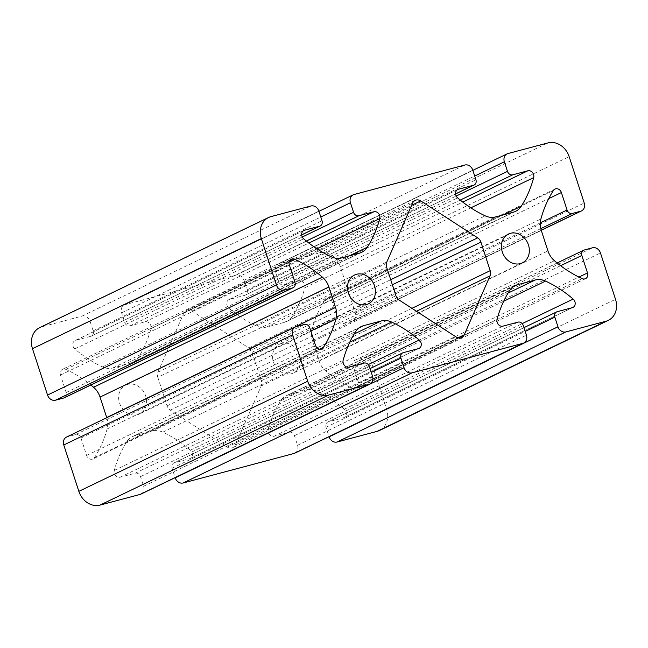 <?xml version="1.0" encoding="UTF-8"?>
<svg xmlns="http://www.w3.org/2000/svg" width="648" height="648" viewBox="0 0 648 648"><rect width="100%" height="100%" fill="white"/><g stroke="black" fill="none" stroke-linecap="round" stroke-linejoin="round"><path stroke-width="0.49" stroke-dasharray="3.24 2.43" d="M106.75 417.709A18.824 15.844 -115.7 0 1 107.114 428.992A117.636 99.039 -115.7 0 1 94.527 457.577A5.103 4.293 -115.7 0 1 92.996 458.938A5.103 4.293 -115.7 0 1 86.613 455.455L80.943 437.991A4.706 3.961 64.3 0 0 75.646 434.557L67.376 436.76A7.055 5.945 64.3 0 0 66.485 437.084M157.804 377.322L167.079 405.875A7.055 5.945 64.3 0 0 170.303 410.152L227.246 447.08A7.055 5.945 64.3 0 0 232.851 447.622A7.055 5.945 64.3 0 0 235.41 444.901L261.201 385.965A7.055 5.945 64.3 0 0 261.355 380.781L252.072 352.237A7.055 5.945 64.3 0 0 248.848 347.952L191.913 311.032A7.055 5.945 64.3 0 0 186.308 310.489A7.055 5.945 64.3 0 0 183.749 313.203L157.958 372.146A7.055 5.945 64.3 0 0 157.804 377.322L386.645 267.219M281.613 343.416A15.998 13.47 64.3 0 0 279.596 344.153A15.998 13.47 64.3 0 0 274.396 364.411A15.998 13.47 64.3 0 0 293.471 372.989A15.998 13.47 64.3 0 0 299.182 353.897A15.998 13.47 64.3 0 0 281.613 343.416M127.697 384.369A15.998 13.47 64.3 0 0 125.68 385.115A15.998 13.47 64.3 0 0 120.479 405.373A15.998 13.47 64.3 0 0 139.555 413.951A15.998 13.47 64.3 0 0 145.274 394.859A15.998 13.47 64.3 0 0 127.697 384.369M64.355 397.775A4.706 3.961 64.3 0 0 66.169 392.51L60.491 375.046A5.103 4.293 -115.7 0 1 62.451 369.344A5.103 4.293 -115.7 0 1 65.869 369.392A117.636 99.039 -115.7 0 1 90.874 385.017M379.445 430.491A18.824 15.844 64.3 0 0 386.67 409.439L371.604 363.066A7.055 5.945 64.3 0 0 363.658 357.915L355.388 360.11A4.706 3.961 64.3 0 0 354.796 360.329A4.706 3.961 64.3 0 0 352.99 365.594L358.66 383.057A5.103 4.293 -115.7 0 1 356.7 388.76A5.103 4.293 -115.7 0 1 353.281 388.719A117.636 99.039 -115.7 0 1 325.604 370.85A18.824 15.844 -115.7 0 1 319.1 361.017L312.458 340.565A18.824 15.844 -115.7 0 1 312.036 329.111A117.636 99.039 -115.7 0 1 324.632 300.534A5.103 4.293 -115.7 0 1 326.155 299.165A5.103 4.293 -115.7 0 1 332.537 302.656L338.216 320.112A4.706 3.961 64.3 0 0 343.505 323.546L351.783 321.351A7.055 5.945 64.3 0 0 352.666 321.019A7.055 5.945 64.3 0 0 355.379 313.122L340.313 266.749A18.824 15.844 64.3 0 0 319.124 253.012L279.11 263.663A7.055 5.945 64.3 0 0 278.219 263.987A7.055 5.945 64.3 0 0 275.505 271.885L278.624 281.475A4.706 3.961 64.3 0 0 283.921 284.909L298.987 280.9A5.103 4.293 -115.7 0 1 303.572 282.56A5.103 4.293 -115.7 0 1 304.852 287.704A117.636 99.039 -115.7 0 1 292.386 316.37A18.824 15.844 -115.7 0 1 286.716 321.465A18.824 15.844 -115.7 0 1 284.351 322.339L266.701 327.038A18.824 15.844 -115.7 0 1 256.373 325.952A117.636 99.039 -115.7 0 1 228.744 307.954A5.103 4.293 -115.7 0 1 228.963 299.603A5.103 4.293 -115.7 0 1 229.603 299.36L244.669 295.35A4.706 3.961 64.3 0 0 245.26 295.132A4.706 3.961 64.3 0 0 247.074 289.867L243.956 280.284A7.055 5.945 64.3 0 0 236.01 275.133L125.194 304.625A7.055 5.945 64.3 0 0 124.303 304.949A7.055 5.945 64.3 0 0 121.597 312.846L124.708 322.429A4.706 3.961 64.3 0 0 130.005 325.863L145.071 321.854A5.103 4.293 -115.7 0 1 149.656 323.522A5.103 4.293 -115.7 0 1 150.935 328.666A117.636 99.039 -115.7 0 1 138.47 357.332A18.824 15.844 -115.7 0 1 132.799 362.426A18.824 15.844 -115.7 0 1 130.434 363.293L112.784 367.991A18.824 15.844 -115.7 0 1 102.457 366.914A117.636 99.039 -115.7 0 1 74.828 348.916A5.103 4.293 -115.7 0 1 75.047 340.556A5.103 4.293 -115.7 0 1 75.686 340.322L90.761 336.312A4.706 3.961 64.3 0 0 91.352 336.093A4.706 3.961 64.3 0 0 93.158 330.828L90.04 321.238A7.055 5.945 64.3 0 0 82.094 316.086L42.08 326.738A18.824 15.844 64.3 0 0 39.714 327.613M294.848 453.155A7.055 5.945 64.3 0 0 297.562 445.257L294.443 435.675A4.706 3.961 64.3 0 0 289.146 432.24L274.08 436.25A5.103 4.293 -115.7 0 1 269.495 434.589A5.103 4.293 -115.7 0 1 268.223 429.446A117.636 99.039 -115.7 0 1 280.681 400.78A18.824 15.844 -115.7 0 1 286.359 395.685A18.824 15.844 -115.7 0 1 288.725 394.81L306.366 390.112A18.824 15.844 -115.7 0 1 316.702 391.19A117.636 99.039 -115.7 0 1 344.323 409.196A5.103 4.293 -115.7 0 1 344.104 417.547A5.103 4.293 -115.7 0 1 343.464 417.782L328.398 421.791A4.706 3.961 64.3 0 0 327.807 422.01A4.706 3.961 64.3 0 0 326.001 427.275L329.062 436.695M140.932 494.116A7.055 5.945 64.3 0 0 143.645 486.219L140.527 476.636A4.706 3.961 64.3 0 0 135.238 473.194L120.163 477.212A5.103 4.293 -115.7 0 1 115.579 475.543A5.103 4.293 -115.7 0 1 114.307 470.399A117.636 99.039 -115.7 0 1 126.765 441.734A18.824 15.844 -115.7 0 1 132.443 436.639A18.824 15.844 -115.7 0 1 134.808 435.764L152.45 431.074A18.824 15.844 -115.7 0 1 162.786 432.151A117.636 99.039 -115.7 0 1 190.407 450.149A5.103 4.293 -115.7 0 1 190.196 458.509A5.103 4.293 -115.7 0 1 189.548 458.744L174.482 462.753A4.706 3.961 64.3 0 0 173.891 462.972A4.706 3.961 64.3 0 0 172.084 468.237L175.146 477.657M67.376 436.76L296.217 326.649M167.079 405.875L395.928 295.763M170.303 410.152L399.152 300.048M227.246 447.08L456.087 336.968M235.41 444.901L457.974 337.819M261.201 385.965L416.453 311.267M261.355 380.781L411.934 308.335M252.072 352.237L392.348 284.747M248.848 347.952L390.704 279.701M191.913 311.032L411.618 205.319M183.749 313.203L412.59 203.099M157.958 372.146L386.799 262.035M143.645 486.219L372.495 376.115M140.527 476.636L369.376 366.525M135.238 473.194L364.079 363.091M120.163 477.212L349.013 367.1M114.307 470.399L343.148 360.296M126.765 441.734L355.614 331.63M134.808 435.764L359.13 327.839M152.45 431.074L354.124 334.044M162.786 432.151L349.774 342.185M190.407 450.149L368.267 364.573M189.548 458.744L418.397 348.64M174.482 462.753L403.331 352.65M172.084 468.237L371.28 372.398M297.562 445.257L526.403 335.154M294.443 435.675L523.292 325.571M289.146 432.24L517.995 322.137M274.08 436.25L502.929 326.147M268.223 429.446L497.065 319.334M280.681 400.78L509.531 290.669M288.725 394.81L513.046 286.878M306.366 390.112L508.04 293.082M316.702 391.19L503.682 301.231M344.323 409.196L522.183 323.619M343.464 417.782L572.314 307.679M328.398 421.791L557.24 311.688M326.001 427.275L525.196 331.436M386.67 409.439L615.519 299.327M371.604 363.066L600.453 252.955M363.658 357.915L592.507 247.803M355.388 360.11L584.237 250.006M352.99 365.594L560.609 265.704M358.66 383.057L578.931 277.077M353.281 388.719L582.131 278.608M325.604 370.85L554.445 260.747M319.1 361.017L547.949 250.914M312.458 340.565L541.299 230.461M312.036 329.111L540.886 219.008M324.632 300.534L553.473 190.423M332.537 302.656L548.735 198.636M338.216 320.112L540.27 222.896M343.505 323.546L540.797 228.631M351.783 321.351L541.218 230.202M355.379 313.122L584.229 203.018M340.313 266.749L569.155 156.646M319.124 253.012L547.973 142.908M279.11 263.663L507.951 153.56M275.505 271.885L474.709 176.045M278.624 281.475L456.192 196.036M283.921 284.909L460.242 200.078M298.987 280.9L462.777 202.095M304.852 287.704L470.837 207.846M292.386 316.37L503.423 214.828M284.351 322.339L513.192 212.236M266.701 327.038L495.55 216.926M256.373 325.952L485.214 215.849M228.744 307.954L457.593 197.851M229.603 299.36L457.221 189.848M244.669 295.35L455.585 193.874M247.074 289.867L475.916 179.763M243.956 280.284L472.805 170.181M236.01 275.133L464.859 165.021M125.194 304.625L354.035 194.513M121.597 312.846L320.792 217.007M124.708 322.429L302.276 236.998M130.005 325.863L306.326 241.032M145.071 321.854L308.861 243.057M150.935 328.666L316.921 248.8M138.47 357.332L349.507 255.79M130.434 363.293L359.276 253.19M112.784 367.991L341.634 257.888M102.457 366.914L331.298 256.811M74.828 348.916L303.677 238.804M75.686 340.322L303.305 230.801M90.761 336.312L301.668 234.835M93.158 330.828L321.999 220.725M90.04 321.238L318.889 211.135M82.094 316.086L310.943 205.983M42.08 326.738L270.921 216.635M66.169 392.51L295.01 282.406M60.491 375.046L289.34 264.943M65.869 369.392L289.202 261.938M107.114 428.992L310.797 330.99M94.527 457.577L319.829 349.175M86.613 455.455L315.463 345.344M80.943 437.991L309.785 327.888M75.646 434.557L304.495 324.454M461.692 337.511L232.851 447.622M415.149 200.378L186.308 310.489M354.529 275.011L125.68 385.115M368.404 303.847L139.555 413.951M508.445 234.049L279.596 344.153M522.32 262.886L293.471 372.989M361.284 326.535L132.443 436.639M419.037 348.397L190.196 458.509M370.049 368.591L173.891 462.972M515.201 285.574L286.359 395.685M572.954 307.444L344.104 417.547M523.965 327.637L327.807 422.01M557.126 262.983L354.796 360.329M585.549 278.656L356.7 388.76M555.004 189.062L326.155 299.165M541.25 230.291L352.666 321.019M472.854 170.343L278.219 263.987M515.557 211.361L286.716 321.465M457.804 189.491L228.963 299.603M455.585 193.938L245.26 295.132M318.938 211.305L124.303 304.949M361.641 252.315L132.799 362.426M303.896 230.453L75.047 340.556M301.668 234.9L91.352 336.093M291.3 259.241L62.451 369.344M321.845 348.835L92.996 458.938"/><path stroke-width="0.97" d="M296.217 326.649A7.055 5.945 64.3 0 0 295.334 326.981A7.055 5.945 64.3 0 0 292.621 334.878L307.687 381.251A18.824 15.844 64.3 0 0 328.876 394.988L368.89 384.337A7.055 5.945 64.3 0 0 369.781 384.013A7.055 5.945 64.3 0 0 372.495 376.115L369.376 366.525A4.706 3.961 64.3 0 0 364.079 363.091L349.013 367.1A5.103 4.293 -115.7 0 1 344.428 365.44A5.103 4.293 -115.7 0 1 343.148 360.296A117.636 99.039 -115.7 0 1 355.614 331.63A18.824 15.844 -115.7 0 1 361.284 326.535A18.824 15.844 -115.7 0 1 363.649 325.661L381.299 320.963A18.824 15.844 -115.7 0 1 391.627 322.048A117.636 99.039 -115.7 0 1 419.256 340.046A5.103 4.293 -115.7 0 1 419.037 348.397A5.103 4.293 -115.7 0 1 418.397 348.64L403.331 352.65A4.706 3.961 64.3 0 0 402.74 352.868A4.706 3.961 64.3 0 0 400.926 358.133L404.044 367.716A7.055 5.945 64.3 0 0 411.99 372.867L522.806 343.375A7.055 5.945 64.3 0 0 523.697 343.051A7.055 5.945 64.3 0 0 526.403 335.154L523.292 325.571A4.706 3.961 64.3 0 0 517.995 322.137L502.929 326.147A5.103 4.293 -115.7 0 1 498.344 324.478A5.103 4.293 -115.7 0 1 497.065 319.334A117.636 99.039 -115.7 0 1 509.531 290.669A18.824 15.844 -115.7 0 1 515.201 285.574A18.824 15.844 -115.7 0 1 517.566 284.707L535.216 280.009A18.824 15.844 -115.7 0 1 545.543 281.086A117.636 99.039 -115.7 0 1 573.172 299.084A5.103 4.293 -115.7 0 1 572.954 307.444A5.103 4.293 -115.7 0 1 572.314 307.679L557.24 311.688A4.706 3.961 64.3 0 0 556.648 311.907A4.706 3.961 64.3 0 0 554.842 317.172L557.96 326.762A7.055 5.945 64.3 0 0 565.907 331.914L605.92 321.262A18.824 15.844 64.3 0 0 608.286 320.387A18.824 15.844 64.3 0 0 615.519 299.327L600.453 252.955A7.055 5.945 64.3 0 0 592.507 247.803L584.237 250.006A4.706 3.961 64.3 0 0 583.645 250.225A4.706 3.961 64.3 0 0 581.831 255.49L587.509 272.954A5.103 4.293 -115.7 0 1 585.549 278.656A5.103 4.293 -115.7 0 1 582.131 278.608A117.636 99.039 -115.7 0 1 554.445 260.747A18.824 15.844 -115.7 0 1 547.949 250.914L541.299 230.461A18.824 15.844 -115.7 0 1 540.886 219.008A117.636 99.039 -115.7 0 1 553.473 190.423A5.103 4.293 -115.7 0 1 555.004 189.062A5.103 4.293 -115.7 0 1 561.387 192.545L567.057 210.009A4.706 3.961 64.3 0 0 572.354 213.443L580.624 211.24A7.055 5.945 64.3 0 0 581.515 210.916A7.055 5.945 64.3 0 0 584.229 203.018L569.155 156.646A18.824 15.844 64.3 0 0 547.973 142.908L507.951 153.56A7.055 5.945 64.3 0 0 507.068 153.884A7.055 5.945 64.3 0 0 504.355 161.781L507.473 171.364A4.706 3.961 64.3 0 0 512.762 174.806L527.837 170.788A5.103 4.293 -115.7 0 1 532.421 172.457A5.103 4.293 -115.7 0 1 533.693 177.601A117.636 99.039 -115.7 0 1 521.235 206.267A18.824 15.844 -115.7 0 1 515.557 211.361A18.824 15.844 -115.7 0 1 513.192 212.236L495.55 216.926A18.824 15.844 -115.7 0 1 485.214 215.849A117.636 99.039 -115.7 0 1 457.593 197.851A5.103 4.293 -115.7 0 1 457.804 189.491A5.103 4.293 -115.7 0 1 458.452 189.257L473.518 185.247A4.706 3.961 64.3 0 0 474.109 185.028A4.706 3.961 64.3 0 0 475.916 179.763L472.805 170.181A7.055 5.945 64.3 0 0 464.859 165.021L354.035 194.513A7.055 5.945 64.3 0 0 353.152 194.846A7.055 5.945 64.3 0 0 350.438 202.743L353.557 212.325A4.706 3.961 64.3 0 0 358.854 215.76L373.92 211.75A5.103 4.293 -115.7 0 1 378.505 213.411A5.103 4.293 -115.7 0 1 379.777 218.554A117.636 99.039 -115.7 0 1 367.319 247.22A18.824 15.844 -115.7 0 1 361.641 252.315A18.824 15.844 -115.7 0 1 359.276 253.19L341.634 257.888A18.824 15.844 -115.7 0 1 331.298 256.811A117.636 99.039 -115.7 0 1 303.677 238.804A5.103 4.293 -115.7 0 1 303.896 230.453A5.103 4.293 -115.7 0 1 304.536 230.218L319.602 226.209A4.706 3.961 64.3 0 0 320.193 225.99A4.706 3.961 64.3 0 0 321.999 220.725L318.889 211.135A7.055 5.945 64.3 0 0 310.943 205.983L270.921 216.635A18.824 15.844 64.3 0 0 268.556 217.509A18.824 15.844 64.3 0 0 261.33 238.561L276.396 284.934A7.055 5.945 64.3 0 0 284.342 290.085L292.613 287.89A4.706 3.961 64.3 0 0 293.204 287.671A4.706 3.961 64.3 0 0 295.01 282.406L289.34 264.943A5.103 4.293 -115.7 0 1 291.3 259.241A5.103 4.293 -115.7 0 1 294.719 259.281A117.636 99.039 -115.7 0 1 322.396 277.15A18.824 15.844 -115.7 0 1 328.901 286.983L335.543 307.436A18.824 15.844 -115.7 0 1 335.964 318.889A117.636 99.039 -115.7 0 1 323.368 347.466A5.103 4.293 -115.7 0 1 321.845 348.835A5.103 4.293 -115.7 0 1 315.463 345.344L309.785 327.888A4.706 3.961 64.3 0 0 304.495 324.454L296.217 326.649M295.334 326.981L66.485 437.084A7.055 5.945 64.3 0 0 63.771 444.982L78.845 491.354A18.824 15.844 64.3 0 0 100.027 505.092L140.049 494.44A7.055 5.945 64.3 0 0 140.932 494.116L369.781 384.013M386.645 267.219L395.928 295.763A7.055 5.945 64.3 0 0 399.152 300.048L456.087 336.968A7.055 5.945 64.3 0 0 461.692 337.511A7.055 5.945 64.3 0 0 464.252 334.797L490.042 275.854A7.055 5.945 64.3 0 0 490.196 270.678L480.921 242.125A7.055 5.945 64.3 0 0 477.698 237.848L420.755 200.921A7.055 5.945 64.3 0 0 415.149 200.378A7.055 5.945 64.3 0 0 412.59 203.099L386.799 262.035A7.055 5.945 64.3 0 0 386.645 267.219M90.874 385.017A117.636 99.039 -115.7 0 1 93.555 387.253A18.824 15.844 -115.7 0 1 100.051 397.086L106.701 417.539A18.824 15.844 -115.7 0 1 106.75 417.709M268.556 217.509L39.714 327.613A18.824 15.844 64.3 0 0 32.481 348.673L47.547 395.045A7.055 5.945 64.3 0 0 55.493 400.197L63.763 397.994A4.706 3.961 64.3 0 0 64.355 397.775L293.204 287.671M329.062 436.695L329.111 436.865A7.055 5.945 64.3 0 0 337.057 442.017L377.079 431.365A18.824 15.844 64.3 0 0 379.445 430.491L608.286 320.387M175.146 477.657L175.195 477.819A7.055 5.945 64.3 0 0 183.141 482.979L293.965 453.487A7.055 5.945 64.3 0 0 294.848 453.155L523.697 343.051M510.454 233.304A15.998 13.47 64.3 0 0 508.445 234.049A15.998 13.47 64.3 0 0 503.245 254.308A15.998 13.47 64.3 0 0 522.32 262.886A15.998 13.47 64.3 0 0 528.031 243.794A15.998 13.47 64.3 0 0 510.454 233.304M356.538 274.266A15.998 13.47 64.3 0 0 354.529 275.011A15.998 13.47 64.3 0 0 349.329 295.269A15.998 13.47 64.3 0 0 368.404 303.847A15.998 13.47 64.3 0 0 374.115 284.747A15.998 13.47 64.3 0 0 356.538 274.266M63.771 444.982L292.621 334.878M78.845 491.354L307.687 381.251M100.027 505.092L328.876 394.988M457.974 337.819L464.252 334.797M416.453 311.267L490.042 275.854M411.934 308.335L490.196 270.678M392.348 284.747L480.921 242.125M390.704 279.701L477.698 237.848M411.618 205.319L420.755 200.921M140.049 494.44L368.89 384.337M359.13 327.839L363.649 325.661M354.124 334.044L381.299 320.963M349.774 342.185L391.627 322.048M368.267 364.573L419.256 340.046M371.28 372.398L400.926 358.133M175.195 477.819L404.044 367.716M183.141 482.979L411.99 372.867M293.965 453.487L522.806 343.375M513.046 286.878L517.566 284.707M508.04 293.082L535.216 280.009M503.682 301.231L545.543 281.086M522.183 323.619L573.172 299.084M525.196 331.436L554.842 317.172M329.111 436.865L557.96 326.762M337.057 442.017L565.907 331.914M377.079 431.365L605.92 321.262M560.609 265.704L581.831 255.49M578.931 277.077L587.509 272.954M548.735 198.636L561.387 192.545M540.27 222.896L567.057 210.009M540.797 228.631L572.354 213.443M541.218 230.202L580.624 211.24M474.709 176.045L504.355 161.781M456.192 196.036L507.473 171.364M460.242 200.078L512.762 174.806M462.777 202.095L527.837 170.788M470.837 207.846L533.693 177.601M503.423 214.828L521.235 206.267M457.221 189.848L458.452 189.257M455.585 193.874L473.518 185.247M320.792 217.007L350.438 202.743M302.276 236.998L353.557 212.325M306.326 241.032L358.854 215.76M308.861 243.057L373.92 211.75M316.921 248.8L379.777 218.554M349.507 255.79L367.319 247.22M303.305 230.801L304.536 230.218M301.668 234.835L319.602 226.209M32.481 348.673L261.33 238.561M47.547 395.045L276.396 284.934M55.493 400.197L284.342 290.085M63.763 397.994L292.613 287.89M289.202 261.938L294.719 259.281M93.555 387.253L322.396 277.15M100.051 397.086L328.901 286.983M106.701 417.539L335.543 307.436M310.797 330.99L335.964 318.889M319.829 349.175L323.368 347.466M402.74 352.868L370.049 368.591M556.648 311.907L523.965 327.637M583.645 250.225L557.126 262.983M581.515 210.916L541.25 230.291M507.068 153.884L472.854 170.343M474.109 185.028L455.585 193.938M353.152 194.846L318.938 211.305M320.193 225.99L301.668 234.9"/></g></svg>
